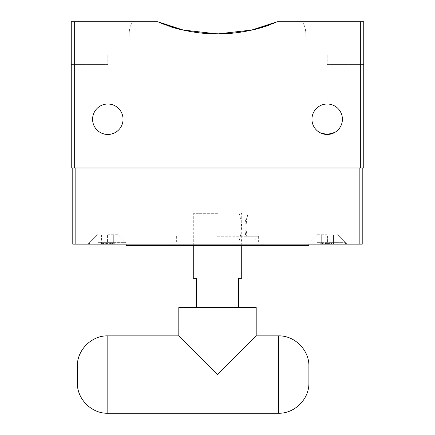 <?xml version="1.0" encoding="UTF-8"?>
<svg xmlns="http://www.w3.org/2000/svg" width="435" height="435" viewBox="0 0 435 435"><rect width="100%" height="100%" fill="white"/><g stroke="black" fill="none" stroke-linecap="round" stroke-linejoin="round"><path stroke-width="0.33" stroke-dasharray="2.17 1.63" d="M320.198 132.784A15.236 15.236 0 0 1 329.589 104.204A15.236 15.236 0 0 1 334.162 132.784A15.236 15.236 0 0 0 324.776 104.204A15.236 15.236 0 0 0 320.198 132.784L320.829 133.088M100.838 132.784A15.236 15.236 0 0 1 110.224 104.204A15.236 15.236 0 0 1 114.802 132.784A15.236 15.236 0 0 0 105.411 104.204A15.236 15.236 0 0 0 100.838 132.784L101.469 133.088M107.82 55.261L107.82 64.402L107.82 55.261M71.258 55.261L71.258 64.402L71.258 55.261M129.146 36.986L305.854 36.986L129.146 36.986L129.146 33.935C129.157 29.797 130.299 25.73 132.572 21.75L157.796 21.75L132.572 21.75C130.299 25.73 129.157 29.797 129.146 33.935L71.258 33.935L71.258 21.75L71.258 33.935M277.204 21.75C246.025 37.579 188.975 37.579 157.796 21.75A152.337 152.337 0 0 0 277.204 21.75L302.428 21.75C304.701 25.73 305.843 29.797 305.854 33.935C305.843 29.797 304.701 25.73 302.428 21.75L360.697 21.75L360.697 167.992L363.742 167.992L363.742 21.75L360.697 21.75M327.18 55.261L327.18 64.402L327.18 55.261M363.742 55.261L363.742 64.402L363.742 55.261M114.802 132.784L114.171 133.088M123.051 119.244A15.236 15.236 0 0 1 100.202 132.436A15.236 15.236 0 0 1 100.202 106.053A15.236 15.236 0 0 1 123.051 119.244M334.162 132.784L334.771 132.452M342.416 119.244A15.236 15.236 0 0 1 319.562 132.436A15.236 15.236 0 0 1 319.562 106.053A15.236 15.236 0 0 1 342.416 119.244M74.303 21.75L132.572 21.75L71.258 21.75L71.258 167.992L74.303 167.992L74.303 21.75L157.796 21.75M74.303 167.992L360.697 167.992M363.742 33.935L363.742 21.75L302.428 21.75L363.742 21.75L363.742 33.935L305.854 33.935L305.854 36.986M318.039 167.992L336.32 167.992L318.039 167.992M98.68 167.992L116.961 167.992L98.68 167.992M124.883 167.992L310.117 167.992L124.883 167.992M267.514 36.986L127.074 36.986L267.514 36.986M217.5 307.529L196.326 307.529L217.5 307.529C236.836 307.529 236.836 307.529 217.5 307.529C198.164 307.529 198.164 307.529 217.5 307.529M217.5 213.694L193.281 213.694L217.5 213.694M238.674 307.529L238.674 278.28L241.719 278.28M196.326 307.529L196.326 278.28L193.281 278.28M217.5 236.238L258.629 236.238L217.5 236.238M217.5 244.16L345.461 244.16L217.5 244.16M327.18 234.715L316.821 234.715L327.18 234.715M327.18 244.16L307.376 244.16L327.18 244.16M107.82 234.715L118.179 234.715L107.82 234.715M107.82 244.16L127.624 244.16L107.82 244.16M72.781 167.992L75.831 167.992L72.781 167.992L72.781 244.16L75.831 244.16L75.831 167.992L362.219 167.992L359.169 167.992L359.169 244.16L362.219 244.16L362.219 167.992M75.831 244.16L359.169 244.16M359.169 167.992L75.831 167.992M256.84 241.11L241.517 241.11C242.534 231.273 241.702 221.932 239.016 213.085L246.982 213.085L247.939 217.957L245.394 217.957L246.694 236.238L257.069 236.238L257.107 241.11L177.893 241.11L255.367 241.11L256.117 236.238L245.394 236.238L246.694 217.957L249.135 217.957A125.269 108.489 180 0 0 248.853 213.085L241.517 213.085C242.534 222.921 241.702 232.263 239.016 241.11L255.367 241.11M257.069 236.238L256.117 236.238M241.517 241.11L239.016 241.11M308.899 382.784L308.899 366.33M178.807 335.863L217.5 374.557L256.193 335.863M77.354 366.33L77.354 382.784M256.193 307.529L178.807 307.529M317.18 242.638L345.461 242.638L317.18 242.638M327.566 244.16L333.46 244.16L330.513 243.214L327.566 244.16C325.478 242.888 323.384 242.888 321.291 244.16C321.16 242.888 321.03 242.888 320.905 244.16L321.291 244.16C321.16 242.888 321.03 242.888 320.905 244.16C322.868 242.888 324.831 242.888 326.794 244.16L334.216 244.16L326.794 244.16C328.887 242.888 330.981 242.888 333.069 244.16C333.199 242.888 333.33 242.888 333.46 244.16L330.513 243.214L327.566 244.16C325.478 242.888 323.384 242.888 321.291 244.16C321.16 242.888 321.03 242.888 320.905 244.16C322.868 242.888 324.831 242.888 326.794 244.16L320.905 244.16L320.905 235.02L333.46 235.02L320.905 235.02L321.291 235.02L321.291 244.16C321.16 242.888 321.03 242.888 320.905 244.16L320.905 235.02L326.794 235.02L326.794 244.16C328.887 242.888 330.981 242.888 333.069 244.16C333.199 242.888 333.33 242.888 333.46 244.16L326.794 244.16L326.794 235.02L333.069 235.02L333.069 244.16C333.199 242.888 333.33 242.888 333.46 244.16L333.46 235.02L333.069 235.02L333.069 244.16C333.199 242.888 333.33 242.888 333.46 244.16L333.46 235.02L327.566 235.02L327.566 244.16L321.291 244.16L321.291 235.02L327.566 235.02L327.566 244.16M97.821 242.638L126.101 242.638L97.821 242.638M108.206 244.16L114.095 244.16L111.153 243.214L108.206 244.16C106.113 242.888 104.019 242.888 101.931 244.16C101.801 242.888 101.67 242.888 101.54 244.16L101.931 244.16C101.801 242.888 101.67 242.888 101.54 244.16C103.503 242.888 105.466 242.888 107.434 244.16L114.856 244.16L107.434 244.16C109.522 242.888 111.616 242.888 113.709 244.16C113.84 242.888 113.97 242.888 114.095 244.16L111.153 243.214L108.206 244.16C106.113 242.888 104.019 242.888 101.931 244.16C101.801 242.888 101.67 242.888 101.54 244.16C103.503 242.888 105.466 242.888 107.434 244.16L101.54 244.16L101.54 235.02L114.095 235.02L101.54 235.02L101.931 235.02L101.931 244.16C101.801 242.888 101.67 242.888 101.54 244.16L101.54 235.02L107.434 235.02L107.434 244.16C109.522 242.888 111.616 242.888 113.709 244.16C113.84 242.888 113.97 242.888 114.095 244.16L107.434 244.16L107.434 235.02L113.709 235.02L113.709 244.16C113.84 242.888 113.97 242.888 114.095 244.16L114.095 235.02L113.709 235.02L113.709 244.16C113.84 242.888 113.97 242.888 114.095 244.16L114.095 235.02L108.206 235.02L108.206 244.16L101.931 244.16L101.931 235.02L108.206 235.02L108.206 244.16M211.122 245.987L207.223 245.987L211.122 245.987L211.122 245.378L208.273 245.378L211.122 245.378M208.055 245.378L208.278 245.987L210.29 245.987L208.055 245.987L208.273 245.378L208.055 245.987M210.29 245.378L210.29 245.987M210.083 245.378L209.17 245.378L210.078 245.378L210.078 245.987L210.083 245.378M207.223 245.378L209.17 245.378L207.223 245.378L207.223 245.987M251.805 245.378L257.629 245.378L251.805 245.378L251.805 245.987L261.919 245.987M257.101 245.378L257.101 245.987M257.629 245.378L257.629 245.987M255.171 245.378L255.171 245.987M255.698 245.378L255.698 245.987M253.203 245.378L253.203 245.987M285.828 245.987L301.417 245.987L301.417 245.378L285.828 245.378L303.271 245.378L301.428 245.378L301.428 245.987L289.313 245.987L302.858 245.987L287.149 245.987L303.271 245.987M288.938 245.987L301.493 245.987L288.932 245.987L288.932 245.378L301.493 245.378L288.938 245.378M301.493 245.987L301.498 245.378L301.493 245.987M287.16 245.378L287.16 245.987M253.078 245.987L253.409 245.987L253.409 245.378L253.078 245.378L253.078 245.987M251.843 245.378L251.843 245.987L250.022 245.987L251.838 245.987M251.104 245.378L251.104 245.987M250.168 245.987L250.022 245.378L250.168 245.987M252.05 245.378L245.356 245.378L252.05 245.378L252.05 245.987L249.309 245.987L251.968 245.987L251.968 245.378L251.968 245.987L252.898 245.987L251.283 245.987L251.283 245.378L251.256 245.987L251.805 245.987M251.995 245.378L251.995 245.987M247.607 245.987L249.663 245.987L249.663 245.378L249.32 245.378M251.229 245.378L251.229 245.987M252.898 245.987L252.653 245.378L252.898 245.987M251.256 245.378L251.256 245.987M136.269 245.987L134.915 245.987L136.269 245.987M131.865 245.987L148.319 245.987M142.299 245.987L141 245.987L142.299 245.987M134.915 245.378L148.319 245.378L132.729 245.378L136.269 245.378L134.915 245.378L134.915 245.987M147.933 245.378L147.933 245.987M141 245.378L141 245.987M249.657 245.378L249.657 245.987L247.537 245.987M245.356 245.987L252.05 245.987M250.049 245.378L250.049 245.987M251.435 245.378L251.435 245.987M133.985 245.378L147.4 245.378L131.865 245.378L133.985 245.378L133.985 245.987M147.334 245.378L147.334 245.987M133.762 245.378L133.762 245.987M138.123 245.378L138.123 245.987M138.341 245.378L138.341 245.987M140.168 245.378L140.168 245.987M139.956 245.378L139.956 245.987M147.4 245.378L147.4 245.987M241.719 245.987L245.041 245.987M245.041 245.378L239.277 245.378L245.041 245.378M241.86 245.378L243.997 245.378L239.962 245.378L241.86 245.378L241.86 245.987L239.962 245.987L243.997 245.987L241.86 245.987M243.997 245.378L243.997 245.987M239.277 245.378L239.37 245.987L239.277 245.378M239.962 245.378L240.12 245.987L239.962 245.378M241.811 245.378L241.811 245.987M139.891 245.987L146.889 245.987L146.889 245.378L132.55 245.378L132.55 245.987L139.891 245.987L139.891 245.378M146.823 245.987L134.344 245.987L134.344 245.378L146.823 245.378M133.947 245.378L148.585 245.378L134.41 245.378L134.41 245.987L148.585 245.987L132.648 245.987L132.648 245.378L133.947 245.378L133.947 245.987M135.486 245.378L135.486 245.987L135.464 245.378M232.105 245.987L228.739 245.987L232.105 245.987L232.105 245.378L228.739 245.378L232.105 245.378M233.829 245.378L233.829 245.987M234.601 245.378L234.601 245.987M232.252 245.378L232.252 245.987M231.572 245.378L231.572 245.987M231.442 245.378L231.442 245.987M229.424 245.378L229.424 245.987M228.701 245.378L227.222 245.378L228.734 245.378L228.739 245.987L227.222 245.987L231.425 245.987L228.734 245.987L230.784 245.987L228.734 245.987L228.734 245.378L231.425 245.378L228.701 245.378L228.701 245.987M228.843 245.378L228.843 245.987M229.588 245.378L229.588 245.987M229.375 245.378L229.375 245.987M231.393 245.378L231.393 245.987M232.007 245.378L232.007 245.987M289.313 245.378L289.313 245.987M301.112 245.378L301.112 245.987M300.449 245.378L300.449 245.987M287.269 245.378L287.269 245.987M287.573 245.378L287.573 245.987M302.858 245.378L302.858 245.987M302.396 245.378L302.396 245.987M227.668 245.987L223.4 245.987L227.668 245.987L227.668 245.378L223.4 245.378L227.668 245.378M226.945 245.378L226.945 245.987M226.184 245.378L226.184 245.987M226.727 245.378L226.727 245.987M224.161 245.378L224.161 245.987M223.4 245.378L223.4 245.987M226.825 245.378L226.825 245.987M226.907 245.378L226.907 245.987M258.102 245.378L260.869 245.378L258.608 245.378L258.608 245.987L258.102 245.987L260.869 245.987L258.102 245.987L258.102 245.378L258.608 245.378L258.102 245.378L258.091 245.987M258.945 245.378L258.945 245.987M260.869 245.378L260.869 245.987M258.401 245.378L261.919 245.378L257.351 245.378L258.401 245.378L258.401 245.987M219.006 245.987L217.478 245.987L219.006 245.987L219.006 245.378L217.478 245.378L219.006 245.378M217.592 245.378L217.592 245.987M217.609 245.378L217.609 245.987M219.022 245.378L219.022 245.987M219.061 245.378L219.061 245.987M219.833 245.378L219.833 245.987M219.795 245.378L219.795 245.987L219.778 245.378L220.295 245.378L219.795 245.378M220.311 245.378L220.311 245.987L220.311 245.378M217.478 245.378L217.478 245.987M217.5 245.378L263.202 245.378L171.798 245.378L217.5 245.378L217.5 245.987M217.543 245.378L217.543 245.987M218.794 245.378L215.037 245.378L218.794 245.378L218.81 245.987L215.037 245.987L218.794 245.987L218.794 245.378L218.794 245.987M238.336 245.987L234.547 245.987L238.592 245.987L238.592 245.378L234.291 245.378L234.291 245.987L234.547 245.378L238.336 245.378L238.336 245.987M235.286 245.987L237.602 245.987L235.286 245.987L235.792 245.987L235.792 245.378L235.286 245.378L237.602 245.378L235.286 245.378L235.286 245.987M237.091 245.378L237.602 245.378L237.602 245.987L237.091 245.987M213.052 245.987L217.136 245.987L217.136 245.378L213.052 245.378L217.13 245.378L217.13 245.987L213.052 245.987L213.047 245.378L213.052 245.987M213.846 245.378L213.841 245.987L216.336 245.987L213.846 245.987L213.846 245.378L216.342 245.378L213.846 245.378M216.342 245.987L216.336 245.378L216.342 245.987M208.305 245.378L205.94 245.378L205.94 245.987L208.305 245.987L205.94 245.987L206.152 245.378L208.305 245.378L208.305 245.987M207.533 245.987L205.097 245.987L209.719 245.987L207.533 245.987L207.533 245.378L208.441 245.378L208.441 245.987M208.441 245.378L205.097 245.378L205.097 245.987L205.51 245.987L205.51 245.378L206.696 245.378L206.696 245.987M207.848 245.378L207.848 245.987M206.467 245.378L206.467 245.987M206.696 245.378L205.097 245.378L206.13 245.378L206.13 245.987M206.13 245.378L207.533 245.378M208.925 245.378L208.925 245.987M209.719 245.378L209.719 245.987M208.506 245.378L208.506 245.987M201.688 245.987L204.488 245.987L204.488 245.378L200.459 245.378L203.716 245.378L203.716 245.987L203.607 245.378L201.688 245.378L201.688 245.987L200.981 245.987L204.336 245.987L204.336 245.378L202.835 245.378L202.835 245.987M200.584 245.378L200.584 245.987M200.459 245.987L200.481 245.378L200.459 245.987M202.802 245.378L201.128 245.378L201.128 245.987L203.433 245.987L201.106 245.987L201.106 245.378L202.802 245.378L202.802 245.987M201.688 245.378L202.835 245.378M201.231 245.378L201.231 245.987M200.981 245.378L200.981 245.987M201.024 245.378L201.024 245.987L201.035 245.378M205.064 245.378L203.455 245.378L203.433 245.987L205.76 245.987L203.455 245.987L203.455 245.378L204.173 245.378L204.173 245.987L206.587 245.987L203.569 245.987L204.178 245.987L204.178 245.378L205.064 245.378L205.064 245.987M199.573 245.987L196.245 245.987L200.328 245.987L199.573 245.987L199.573 245.378L200.328 245.378L200.328 245.987L200.307 245.378L199.023 245.378L199.023 245.987L199.023 245.378L197.006 245.378L197.006 245.987M197.006 245.378L196.973 245.987L196.946 245.378L199.061 245.378L198.762 245.987M200.328 245.378L200.328 245.987M197.718 245.987L199.545 245.987L197.24 245.987L197.718 245.987L197.718 245.378L197.24 245.378L197.24 245.987M197.24 245.378L199.545 245.378L199.045 245.378L199.045 245.987L199.545 245.987L199.545 245.378L197.718 245.378M199.061 245.378L199.061 245.987M198.762 245.378L196.245 245.378L197.436 245.378L197.436 245.987M197.436 245.378L198.148 245.378L198.148 245.987M198.148 245.378L197.963 245.987M197.963 245.378L198.626 245.378L198.626 245.987M198.626 245.378L199.573 245.378M195.761 245.987L192.966 245.987L196.451 245.987L195.761 245.987L195.761 245.378L196.451 245.378L192.966 245.378L195.761 245.378M192.966 245.378L192.966 245.987M193.657 245.378L193.657 245.987M196.451 245.378L196.451 245.987M188.208 245.987L189.769 245.987L187.48 245.987L188.208 245.987L188.208 245.378L188.85 245.378L188.85 245.987M188.578 245.378L190.72 245.378L186.903 245.378L189.769 245.378L189.769 245.987L189.769 245.378L187.48 245.378L187.48 245.987L186.903 245.987L190.72 245.987M189.258 245.987L188.578 245.987M182.395 245.378L187.409 245.378L182.395 245.378L182.395 245.987L188.795 245.987L187.474 245.987L187.474 245.378L188.757 245.378L188.757 245.987M188.757 245.378L186.147 245.378L186.43 245.987L186.147 245.378L188.219 245.378M186.903 245.987L187.045 245.378L186.903 245.987M188.344 245.378L188.344 245.987M188.795 245.378L188.795 245.987M190.72 245.378L190.448 245.987M189.002 245.378L189.002 245.987M187.132 245.378L187.132 245.987M191.83 245.987L193.243 245.987L191.106 245.987L191.83 245.987L191.83 245.378L191.106 245.378L193.896 245.378L191.83 245.378M192.749 245.987L193.243 245.987L193.243 245.378L192.749 245.378L192.749 245.987M190.737 245.987L194.304 245.987L194.304 245.378L193.896 245.378L193.896 245.987L193.069 245.987M190.497 245.378L190.497 245.987M190.291 245.987L189.954 245.987L189.954 245.378L190.291 245.378L190.291 245.987M192.172 245.378L190.856 245.378L190.856 245.987L192.955 245.987L190.628 245.987L190.628 245.378L192.172 245.378L192.172 245.987M190.856 245.378L190.851 245.987M191.144 245.378L191.144 245.987M192.955 245.378L192.955 245.987M176.735 245.987L179.666 245.987M176.947 245.987L178.6 245.987L176.947 245.987M174.826 245.378L179.666 245.378L174.826 245.378L174.826 245.987M174.332 245.378L174.332 245.987M178.6 245.378L178.6 245.987M185.473 245.987L185.495 245.378L185.473 245.987M184.978 245.378L184.875 245.987L184.978 245.378M185.419 245.378L185.419 245.987M186.615 245.378L186.615 245.987M186.827 245.378L186.827 245.987M186.86 245.378L186.86 245.987L186.86 245.378M184.206 245.378L184.206 245.987L184.799 245.987L182.395 245.987M184.717 245.987L184.723 245.378M182.956 245.378L182.956 245.987M182.923 245.378L182.923 245.987M172.874 245.987L176.034 245.987L176.034 245.378L172.874 245.378L175.838 245.378L175.838 245.987L172.673 245.987L172.874 245.378M174.37 245.987L176.398 245.987M171.977 245.987L172.314 245.987L172.314 245.378L171.977 245.378L171.977 245.987M176.398 245.378L176.735 245.378M181.901 245.987L182.711 245.987L181.199 245.987L181.901 245.987L181.901 245.378L181.199 245.378L183.173 245.378L179.35 245.378L181.901 245.378M182.711 245.987L182.64 245.378L182.711 245.987M180.085 245.987L183.173 245.987L183.157 245.378M179.35 245.378L179.35 245.987L179.35 245.378M180.503 245.378L182.227 245.378L180.503 245.378L180.503 245.987L182.227 245.987L180.503 245.987M180.046 245.378L180.046 245.987L180.416 245.987L180.416 245.378L180.046 245.378L180.041 245.987M181.232 245.378L181.232 245.987M182.227 245.378L182.227 245.987M181.319 245.378L181.319 245.987M227.113 245.987L224.036 245.987L227.113 245.987L227.113 245.378L224.737 245.378L224.737 245.987M224.737 245.378L226.423 245.378L226.423 245.987M224.036 245.378L224.036 245.987M226.423 245.378L227.113 245.378M166.92 245.987L174.272 245.987L174.272 245.378L169.536 245.378L174.087 245.378M170.259 245.378L170.259 245.987M170.302 245.378L170.302 245.987M169.536 245.378L169.536 245.987M172.38 245.378L172.38 245.987M172.401 245.378L172.401 245.987M173.5 245.987L173.652 245.378L173.5 245.987M223.367 245.987L219.61 245.987L223.367 245.987L223.367 245.378L223.367 245.987M219.86 245.378L223.237 245.378L219.86 245.378L219.86 245.987M223.237 245.378L223.237 245.987L223.237 245.378M220.175 245.378L220.175 245.987M220.692 245.378L220.991 245.987L220.991 245.378L222.6 245.378L222.6 245.987L222.6 245.378L219.61 245.378L219.61 245.987L219.61 245.378L223.367 245.378L220.692 245.378L220.692 245.987M223.193 245.378L223.193 245.987M170.357 245.987L167.508 245.987L170.357 245.987L170.357 245.378L167.508 245.378L173.092 245.378L166.92 245.378L170.357 245.378M167.214 245.378L167.214 245.987M172.021 245.987L170.64 245.987L172.021 245.987M171.031 245.378L171.031 245.987M170.64 245.378L170.64 245.987M167.877 245.378L167.877 245.987M218.664 245.378L218.664 245.987L218.664 245.378M215.287 245.378L215.287 245.987M215.602 245.378L215.602 245.987M216.418 245.378L216.418 245.987L216.418 245.378M218.027 245.378L218.027 245.987L218.027 245.378M215.037 245.378L215.037 245.987L215.037 245.378M216.119 245.378L216.119 245.987M218.62 245.378L218.62 245.987M231.425 245.378L231.425 245.987L231.425 245.378M228.734 245.378L230.784 245.378L228.734 245.378L228.734 245.987M227.951 245.378L227.951 245.987L227.951 245.378M227.222 245.378L227.222 245.987L227.222 245.378M230.784 245.378L230.784 245.987M214.765 245.987L211.687 245.987L214.765 245.987L214.765 245.378L212.389 245.378L212.389 245.987M212.389 245.378L214.074 245.378L214.074 245.987M211.687 245.378L211.687 245.987M214.074 245.378L214.765 245.378M202.77 245.987L204.602 245.987L202.618 245.987L203.7 245.987L202.77 245.987L202.77 245.378L203.7 245.378L202.618 245.378L204.602 245.378L202.77 245.378M205.619 245.378L203.569 245.378L206.587 245.378L204.602 245.378L205.619 245.378L205.619 245.987M206.44 245.378L206.44 245.987M205.554 245.378L205.554 245.987L205.554 245.378M206.587 245.378L206.587 245.987M203.569 245.378L203.569 245.987M202.618 245.378L202.618 245.987M203.7 245.378L203.7 245.987L203.7 245.378M205.76 245.378L205.76 245.987M205.037 245.378L205.037 245.987L205.054 245.378M308.899 245.378L126.101 245.378M277.584 245.378L269.722 245.378L277.584 245.378M157.416 245.378L165.278 245.378L157.416 245.378M160.401 245.378L160.401 245.987L159.612 245.987L160.406 245.987M165.278 245.987L152.5 245.987M162.233 245.378L162.233 245.987M156.567 245.987L157.378 245.987L156.567 245.987M157.378 245.378L157.378 245.987M278.433 245.987L277.622 245.987L278.433 245.987M277.622 245.378L277.622 245.987M282.5 245.987L269.722 245.987M272.767 245.378L272.767 245.987M274.594 245.987L275.388 245.987L274.594 245.987L274.599 245.378M278.433 335.863L278.433 413.25M107.82 413.25L107.82 335.863M209.17 245.378L209.17 245.987M254.35 245.378L254.35 245.987M255.198 245.378L255.198 245.987M253.61 245.378L253.61 245.987M299.715 245.378L299.715 245.987M294.979 245.378L294.979 245.987M295.452 245.378L295.452 245.987M295.555 245.378L295.555 245.987M289.514 245.378L289.514 245.987M300.058 245.378L300.058 245.987M250.44 245.378L250.44 245.987M249.048 245.378L249.048 245.987M248.271 245.378L248.271 245.987M247.14 245.378L247.14 245.987M249.326 245.378L249.326 245.987M243.812 245.378L243.812 245.987M240.957 245.378L240.957 245.987M243.453 245.378L243.453 245.987M241.659 245.378L241.659 245.987M241.262 245.378L241.262 245.987M136.525 245.378L136.525 245.987M141.342 245.378L141.342 245.987M139.564 245.378L139.564 245.987M145.736 245.378L145.736 245.987M147.275 245.378L147.275 245.987M141.674 245.378L141.674 245.987M225.64 245.378L225.64 245.987M224.879 245.378L224.879 245.987M224.574 245.378L224.574 245.987M223.867 245.378L223.867 245.987M225.558 245.378L225.558 245.987M258.608 245.378L258.608 245.987M260.984 245.378L260.984 245.987M259.706 245.378L259.706 245.987M258.107 245.378L258.107 245.987M257.368 245.378L257.368 245.987L257.351 245.378M257.982 245.378L257.982 245.987M260.456 245.378L260.456 245.987M259.608 245.378L259.608 245.987M219.708 245.378L219.708 245.987M218.332 245.378L218.332 245.987M218.158 245.378L218.158 245.987M218.946 245.378L218.946 245.987M235.547 245.378L235.547 245.987M237.336 245.378L237.336 245.987M214.972 245.378L214.972 245.987M215.2 245.378L215.2 245.987M215.173 245.378L215.173 245.987M207.609 245.378L207.609 245.987M206.968 245.378L206.968 245.987M205.097 245.378L205.097 245.987M207.06 245.378L207.06 245.987M202.645 245.378L202.645 245.987M201.595 245.378L201.595 245.987M201.824 245.378L201.824 245.987M201.97 245.378L201.97 245.987M198.577 245.378L198.577 245.987M197.392 245.378L197.392 245.987M196.245 245.378L196.245 245.987L196.245 245.378M197.653 245.378L197.653 245.987M188.714 245.378L188.714 245.987M187.077 245.378L187.077 245.987M191.204 245.378L191.204 245.987M183.271 245.378L183.271 245.987M186.055 245.378L186.055 245.987M183.695 245.378L183.695 245.987M175.022 245.378L175.022 245.987M173.69 245.378L173.69 245.987M173.266 245.378L173.266 245.987M175.446 245.378L175.446 245.987M179.938 245.378L179.938 245.987M172.586 245.378L172.586 245.987M170.444 245.378L170.444 245.987M169.84 245.378L169.84 245.987M171.102 245.378L171.102 245.987M172.956 245.378L172.956 245.987M221.676 245.378L221.676 245.987M221.893 245.378L221.893 245.987M221.736 245.378L221.736 245.987M217.103 245.378L217.103 245.987M217.321 245.378L217.321 245.987M217.163 245.378L217.163 245.987M204.602 245.378L204.602 245.987M206.065 245.378L206.065 245.987M204.591 245.378L204.591 245.987M107.82 46.121L71.258 46.121L107.82 46.121M107.82 64.402L71.258 64.402L107.82 64.402M327.18 64.402L363.742 64.402L327.18 64.402M327.18 46.121L363.742 46.121L327.18 46.121M241.719 245.378L241.719 213.694M193.281 245.378L193.281 213.694M176.371 236.238L176.371 244.16M258.629 236.238L258.629 244.16M316.821 234.715L307.376 244.16L316.821 234.715M337.538 234.715L346.983 244.16L337.538 234.715M97.462 234.715L88.017 244.16L97.462 234.715M118.179 234.715L127.624 244.16L118.179 234.715M257.107 241.11L257.107 236.238M177.893 241.11L177.893 236.238M308.899 242.638L308.899 244.16L308.899 242.638M345.461 242.638L345.461 244.16L345.461 242.638M321.079 243.225L320.144 244.16L321.079 243.225M333.286 243.225L334.216 244.16L333.286 243.225M89.539 242.638L89.539 244.16L89.539 242.638M126.101 242.638L126.101 244.16L126.101 242.638M101.714 243.225L100.784 244.16L101.714 243.225M113.921 243.225L114.856 244.16L113.921 243.225M253.752 245.987L253.752 245.378M249.994 245.987L249.994 245.378M253.05 245.987L253.05 245.378M238.962 245.987L238.962 245.378M239.75 245.378L239.75 245.987M235.058 245.378L235.058 245.987M237.831 245.378L237.831 245.987M205.913 245.378L205.913 245.987M199.627 245.378L199.627 245.987M196.087 245.987L196.087 245.378M200.421 245.987L200.421 245.378M196.859 245.987L196.859 245.378M189.943 245.378L189.943 245.987M186.088 245.987L186.088 245.378M193.537 245.987L193.537 245.378M189.91 245.987L189.91 245.378M190.617 245.378L190.617 245.987M185.783 245.987L185.783 245.378M183.885 245.987L183.885 245.378M184.962 245.987L184.962 245.378M183.206 245.987L183.206 245.378M159.612 245.378L159.612 245.987M275.388 245.378L275.388 245.987M171.798 244.16L171.798 245.378M263.202 244.16L263.202 245.378"/><path stroke-width="0.65" d="M320.829 133.088L323.531 134.034L327.174 134.48L330.823 134.034L334.765 132.452L327.185 134.48L320.198 132.784M311.949 119.244A15.236 15.236 0 0 0 334.798 132.436A15.236 15.236 0 0 0 334.798 106.053A15.236 15.236 0 0 0 311.949 119.244M101.469 133.088L104.172 134.034L107.815 134.48L111.458 134.034L114.802 132.784M92.584 119.244A15.236 15.236 0 0 0 115.438 132.436A15.236 15.236 0 0 0 115.438 106.053A15.236 15.236 0 0 0 92.584 119.244M157.796 21.75L183.298 30.048L217.5 33.935L251.696 30.048L277.204 21.75A152.337 152.337 0 0 1 157.796 21.75L74.303 21.75L74.303 167.992L71.258 167.992L71.258 21.75L74.303 21.75M114.171 133.088L111.469 134.034L107.826 134.48L104.177 134.034L100.838 132.784M363.742 167.992L360.697 167.992L360.697 21.75L363.742 21.75L363.742 167.992M360.697 21.75L277.204 21.75M360.697 167.992L74.303 167.992M238.674 307.529L238.674 278.28L241.719 278.28L241.719 245.378M196.326 307.529L196.326 278.28L193.281 278.28L193.281 245.378M362.219 167.992L362.219 244.16L359.169 244.16L359.169 167.992M75.831 167.992L75.831 244.16L72.781 244.16L72.781 167.992M359.169 244.16L75.831 244.16M308.899 366.33L308.899 382.784C309.356 399.015 294.669 413.707 278.433 413.25L278.433 335.863C294.669 335.407 309.356 350.099 308.899 366.33M278.433 335.863L256.193 335.863L217.5 374.557L178.807 335.863L107.82 335.863L107.82 413.25C91.584 413.707 76.897 399.015 77.354 382.784L77.354 366.33C76.897 350.099 91.584 335.407 107.82 335.863M178.807 335.863L178.807 307.529L256.193 307.529L256.193 335.863M261.919 245.378L261.919 245.987L245.356 245.987L245.356 245.378M254.214 245.378L254.214 245.987M252.73 245.378L252.73 245.987M252.36 245.378L252.36 245.987M251.838 245.378L251.838 245.987M303.282 245.987L303.282 245.378L303.271 245.987L285.828 245.987L285.828 245.378M300.928 245.378L300.928 245.987M251.419 245.378L251.419 245.987M148.319 245.378L148.319 245.987L131.865 245.987L131.865 245.378M132.729 245.378L132.729 245.987M134.475 245.378L134.475 245.987M136.269 245.378L136.269 245.987M139.2 245.378L139.2 245.987M140.5 245.378L140.5 245.987M142.299 245.378L142.299 245.987M248.222 245.378L248.222 245.987M247.607 245.378L247.607 245.987M245.971 245.378L245.971 245.987M132.158 245.378L132.158 245.987M245.041 245.378L245.041 245.987L241.719 245.987M242.203 245.378L242.203 245.987M148.688 245.378L148.688 245.987L148.319 245.987M286.192 245.378L286.192 245.987M256.601 245.378L256.601 245.987M257.096 245.378L257.096 245.987M190.72 245.378L190.72 245.987L188.578 245.987M188.85 245.378L188.85 245.987L184.201 245.987L184.201 245.378M188.219 245.378L188.219 245.987M189.258 245.378L189.258 245.987M193.281 245.987L190.737 245.987L190.737 245.378M191.525 245.378L191.525 245.987M191.106 245.378L191.106 245.987M179.666 245.378L179.666 245.987L174.37 245.987L174.37 245.378M177.523 245.378L177.523 245.987M176.947 245.378L176.947 245.987M187.409 245.378L187.409 245.987M183.173 245.378L183.173 245.987L179.35 245.987M180.378 245.378L180.378 245.987M181.792 245.378L181.792 245.987M181.199 245.378L181.199 245.987M174.087 245.378L174.087 245.987L166.92 245.987L166.92 245.378M173.636 245.378L173.636 245.987M173.146 245.378L173.146 245.987M173.092 245.378L173.092 245.987M172.793 245.378L172.793 245.987M172.021 245.378L172.021 245.987M171.635 245.378L171.635 245.987M169.998 245.378L169.998 245.987M167.508 245.378L167.508 245.987M126.101 244.16L126.101 245.378L308.899 245.378L308.899 244.16M157.416 245.378L157.416 245.987L165.278 245.987L165.278 245.378M160.406 245.378L160.406 245.987M152.5 245.378L152.5 245.987L157.416 245.987M277.584 245.378L277.584 245.987L282.5 245.987L282.5 245.378M269.722 245.378L269.722 245.987L277.584 245.987M274.594 245.378L274.594 245.987M255.465 245.378L255.465 245.987M253.219 245.378L253.219 245.987M289.014 245.378L289.014 245.987M294.876 245.378L294.876 245.987M250.033 245.378L250.033 245.987M249.32 245.378L249.32 245.987L249.309 245.378M247.537 245.378L247.537 245.987M148.585 245.378L148.585 245.987M190.144 245.378L190.144 245.987M193.069 245.378L193.069 245.987M192.259 245.378L192.259 245.987M186.49 245.378L186.49 245.987M185.201 245.378L185.201 245.987M176.398 245.378L176.398 245.987M180.085 245.378L180.085 245.987M182.466 245.378L182.466 245.987M278.433 413.25L107.82 413.25M287.149 245.987L287.149 245.378M176.735 245.987L176.735 245.378M183.956 245.987L183.956 245.378M156.567 245.378L156.567 245.987M278.433 245.378L278.433 245.987"/></g></svg>
